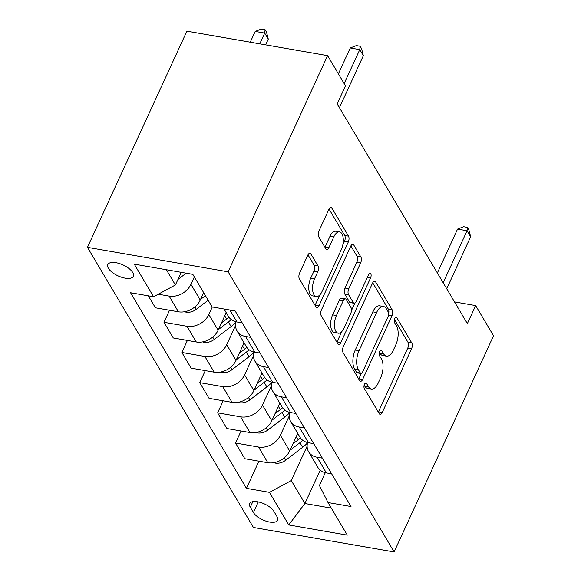 <?xml version="1.0" encoding="UTF-8"?>
<svg xmlns="http://www.w3.org/2000/svg" width="581" height="581" viewBox="0 0 581 581"><rect width="100%" height="100%" fill="white"/><g stroke="black" fill="none" stroke-linecap="round" stroke-linejoin="round"><path stroke-width="0.87" d="M364.461 384.332A3.014 1.431 99.9 0 0 364.309 388.464L379.226 413.65A4.307 2.048 99.9 0 0 380.112 414.355A4.307 2.048 99.9 0 0 382.254 412.488L411.537 348.825A4.307 2.048 99.9 0 0 411.762 342.921L396.838 317.734A3.014 1.431 99.9 0 0 396.22 317.241A3.014 1.431 99.9 0 0 394.717 318.548A3.014 1.431 99.9 0 0 394.564 322.687L396.496 325.941A13.784 6.558 99.9 0 1 395.784 344.845L393.344 350.154A13.784 6.558 99.9 0 1 386.488 356.146A13.784 6.558 99.9 0 1 383.642 353.887L381.71 350.626A3.014 1.431 99.9 0 0 381.092 350.132A3.014 1.431 99.9 0 0 379.589 351.44A3.014 1.431 99.9 0 0 379.437 355.572L381.368 358.833A13.784 6.558 99.9 0 1 380.657 377.737L378.216 383.039A13.784 6.558 99.9 0 1 371.361 389.038A13.784 6.558 99.9 0 1 368.514 386.772L366.582 383.518A3.014 1.431 99.9 0 0 365.965 383.017A3.014 1.431 99.9 0 0 364.461 384.332M108.415 268.313A14.038 6.006 -155.3 0 0 121.661 277.282A14.038 6.006 -155.3 0 0 133.339 276.295A14.038 6.006 -155.3 0 0 132.751 272.547A14.038 6.006 -155.3 0 0 119.512 263.578A14.038 6.006 -155.3 0 0 107.826 264.566A14.038 6.006 -155.3 0 0 108.415 268.313M310.864 253.962A4.307 2.048 99.9 0 0 309.978 253.258A4.307 2.048 99.9 0 0 307.836 255.132L299.622 272.99A4.307 2.048 99.9 0 0 299.397 278.895L315.97 306.862A4.307 2.048 99.9 0 0 316.856 307.574A4.307 2.048 99.9 0 0 318.998 305.7L348.28 242.037A4.307 2.048 99.9 0 0 348.498 236.133L331.933 208.165A4.307 2.048 99.9 0 0 331.039 207.453A4.307 2.048 99.9 0 0 328.897 209.327L318.976 230.904A4.307 2.048 99.9 0 0 318.751 236.808L325.847 248.777A4.307 2.048 99.9 0 0 326.733 249.489A4.307 2.048 99.9 0 0 328.875 247.615L333.799 236.917A11.518 5.476 99.9 0 1 339.529 231.906A11.518 5.476 99.9 0 1 341.308 249.598L322.034 291.502A11.518 5.476 99.9 0 1 316.304 296.513A11.518 5.476 99.9 0 1 314.524 278.822L317.734 271.843A4.307 2.048 99.9 0 0 317.96 265.931L310.864 253.962L308.903 253.621M394.1 551.95L493.538 335.767L475.65 305.584L467.364 323.595L337.183 103.846L345.47 85.828L327.59 55.645L228.151 271.821L394.1 551.95L253.41 527.468L87.462 247.339L228.151 271.821M343.291 346.704A4.307 2.048 99.9 0 0 343.066 352.616L359.639 380.584A4.307 2.048 99.9 0 0 360.525 381.289A4.307 2.048 99.9 0 0 362.667 379.415L391.95 315.759A4.307 2.048 99.9 0 0 392.168 309.855L375.602 281.879A4.307 2.048 99.9 0 0 374.716 281.175A4.307 2.048 99.9 0 0 372.574 283.049L343.291 346.704M337.801 343.727L321.235 315.752A4.307 2.048 99.9 0 1 321.453 309.847L350.735 246.191A4.307 2.048 99.9 0 1 352.878 244.318A4.307 2.048 99.9 0 1 353.764 245.022L360.859 256.991A4.307 2.048 99.9 0 1 360.634 262.902L348.76 288.721A4.307 2.048 99.9 0 0 348.535 294.625L353.241 302.563A4.307 2.048 99.9 0 0 354.127 303.275A4.307 2.048 99.9 0 0 356.269 301.401L368.637 274.522A3.014 1.431 99.9 0 1 370.133 273.208A3.014 1.431 99.9 0 1 370.598 277.841L340.836 342.558A4.307 2.048 99.9 0 1 338.694 344.431A4.307 2.048 99.9 0 1 337.801 343.727M277.006 516.625L273.854 511.316A13.603 5.817 -155.3 0 0 261.029 502.623A13.603 5.817 -155.3 0 0 249.714 503.582A13.603 5.817 -155.3 0 0 250.28 507.213L253.425 512.522A13.603 5.817 -155.3 0 0 266.258 521.215A13.603 5.817 -155.3 0 0 277.573 520.256A13.603 5.817 -155.3 0 0 277.006 516.625M325.302 472.694L319.419 485.484L328.004 502.543L351.004 506.545L235.131 310.937L212.123 306.935L192.812 274.334L134.255 264.144L153.566 296.746L130.565 292.744L246.438 488.345L269.446 492.354L291.284 480.589L307.117 446.164M328.004 502.543L347.315 535.145L288.757 524.955L269.446 492.354M327.59 55.645L186.9 31.156L87.462 247.339M475.65 305.584L454.516 301.902M320.218 470.167L304.872 503.531L331.308 508.128M291.284 480.589L304.872 503.531L288.757 524.955M166.377 269.737L175.404 284.98L181.228 272.322M158.264 294.211L169.107 296.099A17.553 13.486 -30.6 0 0 190.946 284.334L194.352 276.934M148.315 295.831L155.403 307.792L178.411 311.801A17.553 13.486 -30.6 0 0 200.249 300.036L203.648 292.635M169.521 310.254L163.987 322.288L186.995 326.29A17.553 13.486 -30.6 0 0 208.833 314.524L212.305 306.971M163.987 322.288L173.291 337.982L196.291 341.984A17.553 13.486 -30.6 0 0 218.129 330.219L226.205 312.658M187.402 340.437L181.868 352.471L204.875 356.473A17.553 13.486 -30.6 0 0 226.713 344.707L235.588 325.418M181.868 352.471L191.171 368.165L214.171 372.174A17.553 13.486 -30.6 0 0 236.009 360.409L244.093 342.848M205.289 370.627L199.755 382.654L222.755 386.663A17.553 13.486 -30.6 0 0 244.594 374.898L253.469 355.601M199.755 382.654L209.051 398.355L232.059 402.357A17.553 13.486 -30.6 0 0 253.897 390.592L261.973 373.031M223.169 400.81L217.635 412.844L240.643 416.846A17.553 13.486 -30.6 0 0 262.481 405.08L271.349 385.791M217.635 412.844L226.931 428.538L249.939 432.547A17.553 13.486 -30.6 0 0 271.777 420.782L279.853 403.221M241.05 431L235.516 443.027L258.523 447.036A17.553 13.486 -30.6 0 0 280.362 435.271L289.236 415.974M235.516 443.027L244.819 458.729L267.819 462.73A17.553 13.486 -30.6 0 0 289.658 450.965L297.733 433.404M258.937 461.183L246.438 488.345M307.618 442.555A17.553 13.486 -30.6 0 0 308.605 451.757L317.909 467.451A17.553 13.486 -30.6 0 0 326.377 472.919L331.628 473.835M308.605 451.757A17.553 13.486 -30.6 0 0 317.081 457.225L322.332 458.14M289.737 412.372A17.553 13.486 -30.6 0 0 290.725 421.574L300.021 437.268A17.553 13.486 -30.6 0 0 308.496 442.737L313.747 443.652M290.725 421.574A17.553 13.486 -30.6 0 0 299.2 427.035L304.444 427.95M271.857 382.182A17.553 13.486 -30.6 0 0 272.845 391.383L282.141 407.085A17.553 13.486 -30.6 0 0 290.616 412.546L295.86 413.461M272.845 391.383A17.553 13.486 -30.6 0 0 281.313 396.852L286.564 397.767M253.97 351.999A17.553 13.486 -30.6 0 0 254.965 361.2L264.261 376.895A17.553 13.486 -30.6 0 0 272.729 382.363L277.979 383.278M254.965 361.2A17.553 13.486 -30.6 0 0 263.433 366.662L268.683 367.577M236.089 321.809A17.553 13.486 -30.6 0 0 237.077 331.01L246.38 346.712A17.553 13.486 -30.6 0 0 254.848 352.173L260.099 353.088M237.077 331.01A17.553 13.486 -30.6 0 0 245.552 336.479L250.796 337.394M224.048 309.012L228.493 316.522A17.553 13.486 -30.6 0 0 236.968 321.99L242.219 322.905M175.404 284.98L153.566 296.746M364.156 385.174L364.715 386.111A13.784 6.558 99.9 0 0 367.555 388.369L371.361 389.038M386.488 356.146L382.683 355.485A13.784 6.558 99.9 0 1 379.843 353.219L379.284 352.289M378.311 412.111A4.307 2.048 99.9 0 0 378.456 411.82L407.731 348.164A4.307 2.048 99.9 0 0 407.956 342.26L394.412 319.397M388.696 313.42A4.307 2.048 99.9 0 0 388.369 309.194L372.712 282.758M358.724 379.044A4.307 2.048 99.9 0 0 358.869 378.754L361.28 373.51M360.373 373.024A3.014 1.431 99.9 0 0 360.99 373.518A3.014 1.431 99.9 0 0 362.493 372.21L388.195 316.333A3.014 1.431 99.9 0 0 388.348 312.193L386.314 308.758A13.784 6.558 99.9 0 0 383.467 306.499A13.784 6.558 99.9 0 0 376.611 312.491L359.043 350.684A13.784 6.558 99.9 0 0 358.332 369.589L360.373 373.024L356.567 372.363A3.014 1.431 99.9 0 0 357.192 372.857L360.99 373.518M383.467 306.499L379.669 305.838A13.784 6.558 99.9 0 0 372.813 311.83L376.611 312.491M356.567 372.363L354.533 368.928A13.784 6.558 99.9 0 1 355.245 350.023L372.813 311.83M350.873 245.901L357.054 256.33L360.859 256.991M354.127 303.275L350.328 302.607A4.307 2.048 99.9 0 1 349.442 301.902L344.736 293.964A4.307 2.048 99.9 0 1 344.954 288.053L356.836 262.242A4.307 2.048 99.9 0 0 357.054 256.33M354.86 303.137L351.469 310.515M341.781 331.569L337.031 341.897L340.836 342.558M336.435 315.505A11.518 5.476 99.9 0 0 338.222 333.196A11.518 5.476 99.9 0 0 343.952 328.185L350.742 313.42A4.307 2.048 99.9 0 0 350.968 307.516L346.261 299.578A4.307 2.048 99.9 0 0 345.375 298.866A4.307 2.048 99.9 0 0 343.226 300.74L336.435 315.505L332.637 314.844A11.518 5.476 99.9 0 0 334.416 332.535L338.222 333.196M345.375 298.866L341.57 298.206A4.307 2.048 99.9 0 0 339.427 300.079L343.226 300.74M332.637 314.844L339.427 300.079M316.304 296.513L312.498 295.852A11.518 5.476 99.9 0 1 310.719 278.161L313.929 271.174A4.307 2.048 99.9 0 0 314.154 265.27L307.974 254.841M339.529 231.906L335.724 231.245A11.518 5.476 99.9 0 0 329.993 236.256L333.799 236.917M324.932 247.237A4.307 2.048 99.9 0 0 325.077 246.954L329.993 236.256M342.79 245.044L344.475 241.376A4.307 2.048 99.9 0 0 344.7 235.472L329.042 209.044M315.055 305.323A4.307 2.048 99.9 0 0 315.192 305.04L319.862 294.887M274.239 462.629L275.452 463.13A11.627 8.94 -30.6 0 0 285.67 460.254L302.636 447.305A33.567 25.796 -30.6 0 0 307.516 442.94M289.955 450.319L299.919 442.715A33.567 25.796 -30.6 0 0 302.774 440.333M300.471 437.958A33.567 25.796 149.4 0 1 298.198 439.817L292.94 443.833M443.15 282.722L467.059 230.744L470.639 236.779L446.731 288.764M437.37 272.968L457.552 229.088L467.059 230.744L467.436 227.374L468.867 229.785L470.639 236.779M457.552 229.088L463.638 226.713L467.436 227.374M256.359 432.438L257.572 432.939A11.627 8.94 -30.6 0 0 267.79 430.063L284.755 417.114A33.567 25.796 -30.6 0 0 289.636 412.757M272.075 420.136L282.032 412.532A33.567 25.796 -30.6 0 0 284.893 410.142M282.591 407.775A33.567 25.796 149.4 0 1 280.318 409.634L275.06 413.65M238.479 402.255L239.692 402.756A11.627 8.94 -30.6 0 0 249.91 399.881L266.868 386.931A33.567 25.796 -30.6 0 0 271.755 382.567M254.195 389.945L264.152 382.342A33.567 25.796 -30.6 0 0 267.013 379.959M264.704 377.585A33.567 25.796 149.4 0 1 262.438 379.444L257.172 383.46M220.598 372.072L221.811 372.566A11.627 8.94 -30.6 0 0 232.022 369.69L248.988 356.749A33.567 25.796 -30.6 0 0 253.875 352.384M236.307 359.762L246.271 352.159A33.567 25.796 -30.6 0 0 249.126 349.769M246.823 347.402A33.567 25.796 149.4 0 1 244.557 349.261L239.292 353.277M202.711 341.882L203.924 342.383A11.627 8.94 -30.6 0 0 214.142 339.507L231.107 326.558A33.567 25.796 -30.6 0 0 235.988 322.194M218.427 329.572L228.391 321.968A33.567 25.796 -30.6 0 0 231.245 319.586M228.943 317.211A33.567 25.796 149.4 0 1 226.67 319.071L221.412 323.087M184.831 311.699L186.043 312.2A11.627 8.94 -30.6 0 0 196.262 309.324L208.158 300.239M200.547 299.389L205.442 295.649M177.946 279.454A11.627 8.94 -30.6 0 0 178.382 279.134L186.181 273.179M265.64 44.86L268.284 39.116L264.704 33.081L255.204 31.425L250.251 42.181M255.204 31.425L261.283 29.05L265.081 29.711L264.704 33.081L259.758 43.836M265.081 29.711L266.512 32.129L268.284 39.116M344.141 83.591L359.77 49.625L363.343 55.66L339.435 107.645M338.367 73.838L350.263 47.969L359.77 49.625L360.14 46.255L361.571 48.673L363.343 55.66M350.263 47.969L356.342 45.594L360.14 46.255M190.946 284.334L200.249 300.036M208.833 314.524L218.129 330.219M226.713 344.707L236.009 360.409M244.594 374.898L253.897 390.592M262.481 405.08L271.777 420.782M280.362 435.271L289.658 450.965M317.081 457.225L326.377 472.919M258.523 447.036L267.819 462.73M240.643 416.846L249.939 432.547M299.2 427.035L308.496 442.737M222.755 386.663L232.059 402.357M281.313 396.852L290.616 412.546M204.875 356.473L214.171 372.174M263.433 366.662L272.729 382.363M186.995 326.29L196.291 341.984M245.552 336.479L254.848 352.173M169.107 296.099L178.411 311.801M229.88 310.029L236.968 321.99M258.313 501.904L253.425 512.522M252.837 501.65L250.28 507.213M364.715 386.111L368.514 386.772M380.337 350.387L381.71 350.626M379.843 353.219L383.642 353.887M395.465 317.495L396.838 317.734M407.956 342.26L411.762 342.921M407.731 348.164L411.537 348.825M378.456 411.82L382.254 412.488M365.209 383.278L366.582 383.518M373.641 281.538L375.602 281.879M388.369 309.194L392.168 309.855M388.573 315.171L391.95 315.759M358.869 378.754L362.667 379.415M355.245 350.023L359.043 350.684M354.533 368.928L358.332 369.589M351.803 244.681L353.764 245.022M356.836 262.242L360.634 262.902M344.954 288.053L348.76 288.721M344.736 293.964L348.535 294.625M349.442 301.902L353.241 302.563M367.366 277.275L370.598 277.841M314.154 265.27L317.96 265.931M313.929 271.174L317.734 271.843M310.719 278.161L314.524 278.822M325.077 246.954L328.875 247.615M329.964 207.824L331.933 208.165M344.7 235.472L348.498 236.133M344.475 241.376L348.28 242.037M315.192 305.04L318.998 305.7M274.907 462.491L275.227 463.035M299.919 442.715L302.636 447.305M296.281 436.571L298.198 439.817M284.254 457.857L285.67 460.254M257.02 432.308L257.347 432.852M282.032 412.532L284.755 417.114M278.393 406.388L280.318 409.634M266.374 427.674L267.79 430.063M239.14 402.117L239.466 402.662M264.152 382.342L266.868 386.931M260.513 376.197L262.438 379.444M248.494 397.491L249.91 399.881M221.259 371.934L221.579 372.479M246.271 352.159L248.988 356.749M242.633 346.015L244.557 349.261M230.606 367.301L232.022 369.69M203.379 341.744L203.699 342.289M228.391 321.968L231.107 326.558M224.753 315.832L226.67 319.071M212.726 337.118L214.142 339.507M185.492 311.561L185.818 312.106M194.846 306.928L196.262 309.324"/></g></svg>
